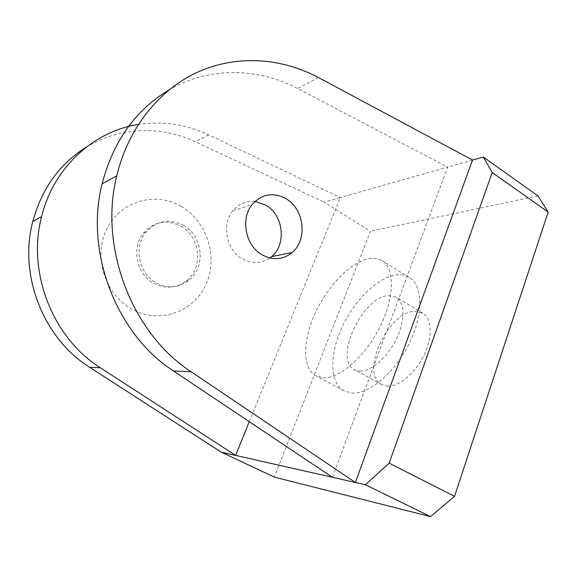 <?xml version="1.0" encoding="UTF-8"?>
<svg xmlns="http://www.w3.org/2000/svg" width="577" height="577" viewBox="0 0 577 577"><rect width="100%" height="100%" fill="white"/><g stroke="black" fill="none" stroke-linecap="round" stroke-linejoin="round"><path stroke-width="0.43" stroke-dasharray="2.88 2.16" d="M181.192 206.407C206.97 221.308 218.315 256.823 206.22 283.934C194.514 311.241 160.767 324.267 133.294 309.921C105.627 295.994 92.731 257.212 106.731 229.163C120.333 200.897 155.617 191.124 181.192 206.407M180.789 226.119C200.536 236.541 203.537 268.406 185.866 281.223C176.115 288.262 165.606 289.07 154.347 283.639C136.843 274.955 130.979 248.261 143.334 233.346C154.03 221.525 166.515 219.116 180.789 226.119M183.291 225.304C203.14 235.798 206.169 267.858 188.412 280.754C178.61 287.836 168.051 288.644 156.735 283.177C139.129 274.436 133.237 247.562 145.649 232.56C156.396 220.666 168.946 218.25 183.291 225.304M255.077 201.38C246.177 200.565 238.748 203.724 232.798 210.85C221.186 224.583 226.458 250.512 242.592 259.059C252.236 264.107 261.338 263.747 269.892 257.984M323.113 377.755C339.449 378.851 365.277 356.521 379.998 326.842C394.848 297.198 394.877 268.125 382.039 260.674C378.411 258.496 374.156 257.804 369.266 258.604C351.004 261.72 327.902 285.629 315.338 312.9C302.68 340.134 301.995 368.27 315.893 375.851L323.113 377.755M351.718 393.052C368.681 394.589 394.74 372.98 409.115 343.712C423.619 314.479 422.833 285.355 409.331 277.494C405.516 275.193 401.094 274.371 396.053 275.027C377.228 277.58 353.961 300.877 341.728 327.866C329.402 354.812 329.539 382.984 344.173 390.954L351.718 393.052M359.969 371.09C371.047 371.588 387.412 357.48 396.32 339.038C405.321 320.617 404.874 302.168 396.147 297.141L388.335 295.568C362.385 296.571 333.189 359.457 354.494 369.662L359.969 371.09M387.391 386.143C398.837 386.929 415.325 373.247 424.023 355.043C432.808 336.86 431.877 318.396 422.746 313.123L414.647 311.335C387.903 311.623 359.428 373.838 381.707 384.585L387.391 386.143M168.873 90.026C208.946 66.405 257.912 67.495 297.544 88.497L447.694 167.106L340.387 197.536L208.622 134.867C186.277 124.3 162.815 120.845 138.242 124.517M249.293 421.679L340.387 197.536L324.101 202.159L370.412 231.254L274.349 477.129M85.987 147.359C119.381 126.601 161.257 125.591 195.343 141.798L324.101 202.159M537.93 195.899L370.412 231.254M472.541 160.06L447.694 167.106L332.439 477.294M318.497 77.57L297.544 88.497M208.622 134.867L195.343 141.798M188.412 280.754L185.866 281.223M409.331 277.494L382.039 260.674M422.746 313.123L396.147 297.141M381.707 384.585L354.494 369.662M344.173 390.954L315.893 375.851M232.798 210.85L252.099 204.626M145.649 232.56L143.334 233.346"/><path stroke-width="0.87" d="M262.311 254.933C273.166 260.588 283.134 259.765 292.2 252.474C307.786 239.787 304.324 209.199 286.206 198.82C273.267 191.874 261.9 193.807 252.099 204.626C240.14 218.914 245.643 245.982 262.311 254.933M269.892 257.984L271.594 256.628C286.755 244.417 283.458 215.048 265.896 205.16L255.077 201.38M138.242 124.517C93.885 131.181 53.56 167.359 41.616 216.635C26.758 272.38 52.933 338.223 100.362 367.765L235.589 455.397L249.293 421.679M472.541 160.06L318.497 77.57C281.655 57.952 237.472 54.563 198.546 71.721C159.807 89.096 128.267 127.481 116.749 175.877C98.645 247.54 132.313 333.809 191.066 371.711L355.374 482.48L365.392 484.745L389.172 463.18L492.217 172.523L483.317 157.002L472.541 160.06L355.374 482.48L221.193 452.137L89.68 367.304C43.65 338.749 18.37 275.279 32.81 221.409C41.71 188.78 59.438 164.099 85.987 147.359M332.439 477.294L173.446 370.946C116.806 334.653 84.588 252.401 102.1 183.818C113.243 141.278 135.501 110.012 168.873 90.026M389.172 463.18L454.546 496.357L548.15 212.062L492.217 172.523M483.317 157.002L537.93 195.899L548.15 212.062M221.193 452.137L274.349 477.129L430.521 516.61L365.392 484.745M454.546 496.357L430.521 516.61M100.362 367.765L89.68 367.304M191.066 371.711L173.446 370.946M271.594 256.628L292.2 252.474M116.749 175.877L102.1 183.818M41.616 216.635L32.81 221.409"/></g></svg>
